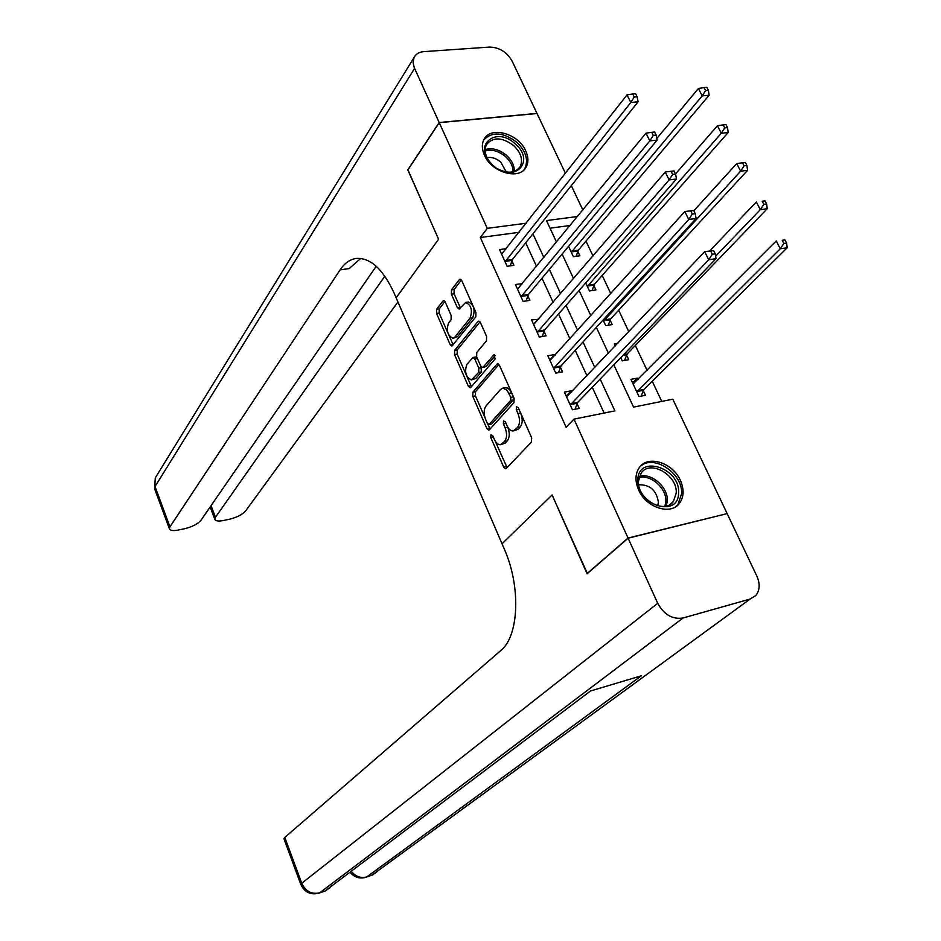 <?xml version="1.0" encoding="UTF-8"?>
<svg xmlns="http://www.w3.org/2000/svg" width="941" height="941" viewBox="0 0 941 941"><rect width="100%" height="100%" fill="white"/><g stroke="black" fill="none" stroke-linecap="round" stroke-linejoin="round"><path stroke-width="1.41" d="M490.931 434.73L490.837 437.683L503.694 467.089L505.646 468.783L506.27 468.442L531.465 442.047L531.641 437.694L518.256 407.618L516.397 406.724L516.291 409.77L518.009 413.64C520.161 419.404 519.985 424.038 517.503 427.52L513.221 430.966C510.81 431.072 508.74 429.296 507.011 425.638L505.317 421.803L503.494 420.909L503.4 423.909L505.082 427.732C507.199 433.436 507.046 437.988 504.623 441.4L500.494 444.74C498.118 444.834 496.083 443.058 494.366 439.423L492.708 435.624L490.931 434.73M518.926 409.123L520.702 413.111L518.009 413.64M525.725 150.842C528.454 156.888 528.607 162.24 526.207 166.91C519.855 180.507 491.72 172.779 484.439 155.218C481.839 149.337 481.663 144.126 483.897 139.597C490.19 125.635 518.35 133.375 525.725 150.842M680.355 480.298C684.26 489.238 683.989 496.872 679.531 503.212C670.933 515.633 646.149 507.74 638.645 489.967C634.916 481.251 635.128 473.793 639.292 467.606C647.82 454.738 672.709 462.56 680.355 480.298M445.281 302.108L443.599 300.638L442.87 301.096L436.624 309.248L436.542 313.471L450.163 344.618L451.892 346.123L475.817 316.835L475.934 312.471L461.784 280.653L460.067 279.183L459.29 279.665L451.492 289.852L451.386 294.168L457.338 307.613L459.055 309.107L465.713 302.449C471.276 305.178 472.735 310.389 470.088 318.093L454.832 337.137L452.95 338.29C447.528 335.596 446.081 330.479 448.586 322.916L451.08 319.752L451.174 315.494L445.281 302.108M407.935 169.839L438.588 239.237L407.841 169.98L439.235 122.659L537.029 113.52L565.447 173.32M587.372 573.528L552.108 494.978L502.035 543.769L396.137 297.803L438.588 239.237L396.137 297.803L394.138 293.157C383.152 269.338 370.625 257.752 356.568 258.399C350.17 259.198 344.688 263.021 340.113 269.855L169.945 526.842L169.415 528.818C170.192 530.63 173.238 531.018 178.567 529.995L184.648 528.701C192.352 526.784 197.786 523.996 200.939 520.326L376.212 266.256M587.019 573.622L628.047 538.04L573.998 419.145L614.896 410.888L600.158 379.07M519.138 232.321L480.333 237.508L566.141 427.214L573.998 419.145M480.333 237.508L487.273 228.334L439.235 122.659M472.9 392.162L472.794 396.384L486.85 428.543L488.72 430.178L489.379 429.814L513.951 402.63L514.104 398.266L499.471 365.379L497.601 363.791L496.872 364.214L472.9 392.162L475.546 391.668L475.428 395.89L484.991 417.722M468.359 386.245L454.527 354.592L454.621 350.37L477.922 321.587L478.675 321.14L480.463 322.669L486.603 336.466L486.473 340.83L476.758 352.522L476.64 356.815L480.663 365.931L482.486 367.508L483.192 367.096L493.931 354.733L495.131 358.897L470.829 387.421L470.159 387.81L468.359 386.245L470.994 385.751L466.865 376.306M604.134 413.052L592.265 387.28M586.996 375.859L575.269 350.405M569.952 338.854L558.519 314.047M553.132 302.379L541.992 278.195M536.558 266.409L525.701 242.849M571.716 391.985L571.187 390.821L564.388 392.126L572.422 409.758L579.221 408.418L577.033 403.63M555.025 355.404L554.625 354.534L547.838 355.745L555.755 373.142L562.542 371.895L560.389 367.178M538.558 319.328L531.512 319.881L539.322 337.031L546.109 335.866L543.98 331.22M522.314 283.747L515.421 284.5L523.114 301.414L529.889 300.355L527.795 295.768M506.305 248.671L499.542 249.6L507.14 266.291L513.904 265.315L511.833 260.786M661.77 401.419L652.231 381.234M647.126 370.46L635.316 345.488M628.811 331.738L618.649 310.224M610.78 293.592L602.193 275.442M593.018 256.023L585.972 241.131M570.164 225.499L550.026 228.192M638.08 379.541L637.41 378.117L630.929 379.364L638.986 396.549L645.467 395.267L643.279 390.609M620.754 357.674L622.248 360.874L628.729 359.674L626.565 355.075M617.872 343.277L614.297 343.912L615.285 346.017M603.099 320.022L605.745 325.668L612.215 324.563L610.086 320.034M585.702 282.923L589.466 290.957L595.935 289.934L593.83 285.464M568.552 246.354L573.398 256.693L579.856 255.764L577.786 251.341M726.781 513.692L628.047 538.04M571.305 185.636L582.879 210.008M613.838 364.849L633.575 407.112L672.791 399.196L727.075 513.445M577.539 216.512L546.474 220.582L556.519 242.108M562.106 254.07L573.575 278.618M579.103 290.475L590.866 315.67M596.347 327.386L608.427 353.251M526.266 223.229L487.273 228.334M594.841 367.59L582.985 341.983M577.609 330.373L566.047 305.413M560.613 293.674L549.356 269.373M543.874 257.505L532.9 233.827M637.41 378.117L632.599 382.952M571.187 390.821L566.2 396.09M554.625 354.534L549.756 359.944M538.299 318.764L533.535 324.304M522.184 283.476L517.621 289.04M500.965 444.634L505.235 443.058L502.576 443.599M507.575 426.791L507.752 427.202C509.869 432.895 509.716 437.447 507.293 440.847L505.235 443.058M513.692 430.872L518.091 429.249L515.397 429.79M520.702 413.111C522.855 418.874 522.678 423.497 520.185 426.979L518.091 429.249M495.189 441.023L507.046 467.63M498.918 364.473L475.546 391.668M487.803 424.144L490.108 429.014M487.379 423.462L489.155 424.344L510.669 400.407L510.775 397.361L507.07 390.221L502.882 388.115L500.612 389.386L486.05 405.924C483.709 409.37 483.58 413.899 485.65 419.486L487.379 423.462M490.92 424.003L489.155 424.344M505.164 387.68L507.928 388.151L510.587 390.821L513.468 396.855L513.363 399.901L491.814 423.826M466.348 375.141L457.161 354.134L454.527 354.592M480.016 321.893L457.255 349.923L457.161 354.134M482.592 367.484L485.874 366.614L495.154 355.686M466.889 364.402C464.289 371.989 465.795 377.165 471.394 379.929L478.698 372.401L478.816 368.119L474.805 359.027L473.005 357.462L466.889 364.402M471.688 379.87L475.875 378.376L473.229 378.858M480.992 366.543L481.357 371.93L475.875 378.376M477.146 357.956L475.57 357.015M470.994 385.751L471.512 386.622M453.174 338.242L457.479 336.702L454.832 337.137M468.195 302.061L468.395 302.037C473.958 304.755 475.417 309.965 472.758 317.658L457.479 336.702M461.408 280.006L454.15 289.452L454.056 293.757L460.396 307.895M449.069 335.643L453.221 344.912M444.928 301.461L439.259 308.836L439.176 313.047L447.775 332.679M641.115 396.126L643.926 389.445L787.217 247.742L780.265 248.8L776.254 240.931L633.105 384.01M636.798 391.879L780.265 248.8L783.841 243.448L786.617 243.025L785.006 239.884L782.23 240.296L783.841 243.448M782.23 240.296L785.006 239.884M786.617 243.025L787.217 247.742M570.846 403.795L577.656 402.454L716.03 258.646L708.702 259.775L570.234 404.971M712.302 254.282L708.702 259.775L704.68 251.67L713.619 250.6L710.69 251.035L712.302 254.282L715.231 253.835L713.619 250.6M566.564 396.89L704.68 251.67L710.69 251.035M577.656 402.454L574.986 409.253M716.03 258.646L715.231 253.835M624.542 360.45L627.2 353.91L767.256 208.737L760.304 209.69L756.341 201.939L709.773 250.906M715.63 256.223L760.304 209.69L763.821 204.338L766.609 203.962L765.021 200.868L762.234 201.233L763.821 204.338M762.234 201.233L765.021 200.868M766.609 203.962L767.256 208.737M608.18 325.257L610.697 318.846L747.589 170.321L740.638 171.168L736.744 163.546L693.823 210.772M603.616 321.128L740.638 171.168L744.119 165.828L746.895 165.498L745.331 162.44L742.555 162.781L744.119 165.828M736.744 163.546L742.555 162.781M746.895 165.498L747.589 170.321M592.03 290.546L594.43 284.264L728.216 132.493L721.277 133.246L717.442 125.729L675.52 173.956M587.36 286.464L721.277 133.246L724.711 127.905L727.487 127.611L725.946 124.612L723.17 124.894L724.711 127.905M717.442 125.729L723.17 124.894M727.487 127.611L728.216 132.493M554.202 367.225L560.989 365.978L696.081 218.512L688.765 219.512L553.602 368.413M692.317 214.03L688.765 219.512L684.813 211.549L693.658 210.443L690.729 210.843L692.317 214.03L695.246 213.642L693.658 210.443M549.979 360.45L684.813 211.549L690.729 210.843M560.989 365.978L558.472 372.636M696.081 218.512L695.246 213.642M537.782 331.161L544.568 330.02L676.461 179.002L669.133 179.896L537.205 332.373M672.639 174.426L675.579 174.073L674.015 170.933L671.086 171.274L672.639 174.426L669.133 179.896L665.252 172.05L533.629 324.516M544.568 330.02L542.181 336.537M676.461 179.002L675.579 174.073M671.086 171.274L665.252 172.05M521.596 295.592L528.371 294.545L657.136 140.115L649.819 140.891L521.02 296.815M653.277 135.422L656.206 135.116L654.677 132.034L651.748 132.34L653.277 135.422L649.819 140.891L645.985 133.163L517.503 289.075M528.371 294.545L526.113 300.944M657.136 140.115L656.206 135.116M651.748 132.34L645.985 133.163M576.092 256.305L578.374 250.13L709.138 95.241L702.198 95.888L698.422 88.478L656.83 138.445M571.328 252.27L702.198 95.888L705.597 90.559L708.373 90.301L706.856 87.348L704.08 87.595L705.597 90.559M698.422 88.478L704.08 87.595M708.373 90.301L709.138 95.241M505.623 260.516L512.386 259.551L638.104 101.816L630.799 102.498L505.07 261.763M634.222 97.041L637.139 96.77L635.634 93.735L632.705 93.994L634.222 97.041L630.799 102.498L627.035 94.888L501.6 254.117M512.386 259.551L510.245 265.844M638.104 101.816L637.139 96.77M632.705 93.994L627.035 94.888M678.579 492.872C678.837 518.703 635.681 505.011 637.845 479.71C638.198 454.103 680.437 467.995 678.579 492.872M638.527 480.957C636.751 498.765 664.358 514.962 673.368 501.506L676.214 493.131C677.732 475.24 650.113 459.314 641.197 473.041L638.527 480.957M657.712 505.788L658.406 502.259C656.512 490.343 649.949 484.509 638.739 484.78M675.52 506.811L678.014 504.282L681.566 493.837C683.272 472.958 652.254 453.103 639.657 467.136M492.755 165.228C471.37 146.737 495.413 124.824 515.339 143.985C536.511 161.97 513.221 184.577 492.755 165.228M497.507 168.757C507.822 173.967 515.397 173.226 520.244 166.545C523.149 159.805 521.008 152.854 513.821 145.714C502.082 137.021 492.943 136.692 486.403 144.714C483.639 151.289 485.732 158.1 492.661 165.134M506.282 172.003L500.859 162.193C496.366 158.37 491.743 156.841 486.991 157.618M523.902 169.898L524.949 168.31C528.571 159.935 525.913 151.313 516.985 142.444C503.388 132.14 492.308 131.293 483.745 139.903M628.118 538.193L587.09 573.775L552.108 494.978L502.035 543.769L504.235 548.874C521.102 586.643 518.985 636.257 500.741 650.584L284.794 837.431L301.743 883.258L657.712 603.31L628.118 538.193L727.146 513.598L756.846 576.092C760.222 583.832 759.881 590.301 755.835 595.477L750.071 599.064L683.084 617.978L319.693 892.821L324.998 891.021L590.466 691L641.303 675.803L366.825 876.894L371.966 875.154L750.071 599.064M657.712 603.31C664.064 614.744 672.521 619.637 683.084 617.978M283.982 838.843L284.794 837.431M439.176 122.518L536.97 113.391L512.127 61.106C506.858 52.014 499.342 47.332 489.579 47.074L423.721 51.637C419.027 52.049 415.804 54.025 414.028 57.566L413.099 62.659L414.216 67.552L439.176 122.518L407.782 169.851M384.845 276.207L215.465 517.279L214.854 519.361C215.571 521.091 218.465 521.467 223.523 520.479L229.439 519.232C236.956 517.362 242.343 514.598 245.613 510.951L397.937 301.99M360.768 258.422L349.146 268.608L340.113 269.855M493.378 437.165L490.837 437.683M518.985 409.253L516.291 409.77M506.011 423.391L503.4 423.909M507.293 440.847L504.623 441.4M507.752 427.202L505.082 427.732M520.185 426.979L517.503 427.52M506.34 466.524L503.694 467.089M498.318 363.955L496.872 364.214M489.496 428.014L486.85 428.543M475.428 395.89L472.794 396.384M513.363 399.901L510.669 400.407M513.468 396.855L510.775 397.361M511.669 392.809L508.975 393.314M457.255 349.923L454.621 350.37M479.44 321.34L477.922 321.587M485.874 366.614L483.192 367.096M494.437 354.863L493.413 355.039M481.357 371.93L478.698 372.401M481.486 367.649L478.816 368.119M477.416 358.568L474.805 359.027M472.758 317.658L470.088 318.093M459.996 307.201L457.338 307.613M454.056 293.757L451.386 294.168M454.15 289.452L451.492 289.852M460.867 279.43L459.29 279.665M452.797 344.171L450.163 344.618M439.176 313.047L436.542 313.471M439.259 308.836L436.624 309.248M444.364 300.861L442.87 301.096M643.421 390.256L636.928 391.527M643.926 389.445L637.433 390.727M570.364 404.618L577.162 403.277M626.706 354.722L622.918 355.416M627.2 353.91L623.765 354.534M610.215 319.681L603.746 320.775M610.697 318.846L604.228 319.94M593.947 285.099L587.49 286.111M594.43 284.264L587.96 285.264M553.731 368.06L560.518 366.814M537.323 332.008L544.11 330.856M521.149 296.45L527.913 295.403M577.903 250.988L571.446 251.906M578.374 250.13L571.905 251.059M505.188 261.386L511.951 260.422M639.433 476.334C651.443 472.488 668.345 487.391 667.298 500.894L666.252 506.023M664.875 506.293L665.852 501.424C666.863 488.426 650.631 474.041 639.021 477.663M485.144 149.631C492.225 147.502 499.4 149.454 506.658 155.5C511.904 160.452 514.456 165.757 514.351 171.427M513.092 171.803C513.068 166.416 510.598 161.405 505.646 156.747C498.789 151.007 491.955 149.078 485.156 150.96M350.299 872.483C354.404 877.318 359.521 878.953 365.649 877.4L366.825 876.894C360.968 878.482 355.874 876.706 351.511 871.566M376.659 872.154L371.966 875.154L366.449 877.118M301.743 883.258L300.814 884.411C304.402 892.103 310.318 895.079 318.564 893.303L319.693 892.821C311.624 894.597 305.637 891.409 301.743 883.258M330.091 887.704L324.998 891.021L319.34 893.044M414.569 68.387L155.042 486.544L169.945 526.842M211.055 505.67L215.465 517.279M154.665 488.908L155.312 477.852L156.312 476.24M526.207 166.91L524.09 169.709M491.343 424.073L488.791 424.579M505.564 387.61L502.882 388.115M475.675 357.004L473.005 357.462M468.395 302.037L465.713 302.449M669.698 504.682L673.368 501.506M484.392 147.537L486.403 144.714M518.562 168.792L520.244 166.545M371.613 875.377L373.412 874.554M283.923 838.702L300.814 884.411M324.657 891.245L326.598 890.351M210.161 506.976L214.854 519.361M414.028 57.566L155.312 477.852L154.559 488.614L169.415 528.818"/></g></svg>
